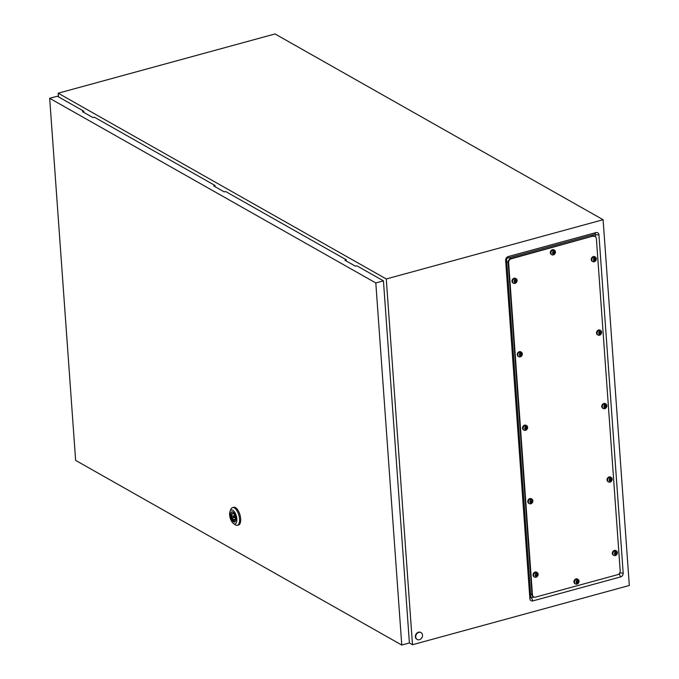 <?xml version="1.0" encoding="UTF-8"?>
<svg xmlns="http://www.w3.org/2000/svg" width="679" height="679" viewBox="0 0 679 679"><rect width="100%" height="100%" fill="white"/><g stroke="black" fill="none" stroke-linecap="round" stroke-linejoin="round"><path stroke-width="1.02" d="M619.613 573.118A0.645 0.526 -60.5 0 1 619.129 573.738L620.589 576.929A3.268 2.674 119.5 0 0 623.186 573.118L598.946 234.875A3.268 2.674 119.5 0 0 595.907 232.608L508.231 256.569A3.268 2.674 119.5 0 0 505.634 260.38L529.875 598.623A3.268 2.674 119.5 0 0 532.913 600.89L620.589 576.929M533.872 597.036L531.428 597.707A0.645 0.526 -60.5 0 1 530.834 597.257L506.585 259.013A0.645 0.526 -60.5 0 1 507.094 258.266L594.77 234.306A0.645 0.526 -60.5 0 1 595.364 234.756L595.517 236.81M401.764 645.05L375.81 282.948L49.677 98.302L75.632 460.396L401.764 645.05L409.403 642.962L412.493 644.727L629.323 585.476L603.105 219.716L275.012 33.95L58.182 93.201L58.445 96.842M412.493 644.727L386.275 278.967L603.105 219.716M386.275 278.967L58.182 93.201M415.718 636.97A3.938 3.217 -60.5 0 1 417.415 633.142A3.938 3.217 -60.5 0 1 421.056 632.624A3.938 3.217 -60.5 0 1 422.508 635.12A3.938 3.217 -60.5 0 1 420.81 638.947A3.938 3.217 -60.5 0 1 417.178 639.474A3.938 3.217 -60.5 0 1 415.718 636.97M417.016 639.372A3.938 3.217 -60.5 0 1 416.847 639.287A3.938 3.217 -60.5 0 1 415.387 636.792A3.938 3.217 -60.5 0 1 417.093 632.955A3.938 3.217 -60.5 0 1 420.725 632.438A3.938 3.217 -60.5 0 1 420.887 632.531M233.576 515.896A0.985 0.441 -105.3 0 0 233.381 515.862A0.985 0.441 -105.3 0 0 233.177 516.727A0.985 0.441 -105.3 0 0 233.712 517.729A0.985 0.441 -105.3 0 0 233.899 517.763A0.985 0.441 -105.3 0 0 234.111 516.897A0.985 0.441 -105.3 0 0 233.576 515.896M230.054 511.312L230.877 509.318A9.183 4.099 74.7 0 1 232.524 507.603A9.183 4.099 74.7 0 1 234.331 507.926A9.183 4.099 74.7 0 1 239.314 517.237A9.183 4.099 74.7 0 1 237.361 525.317A9.183 4.099 74.7 0 1 235.554 524.994A9.183 4.099 74.7 0 1 235.07 524.672L233.347 523.382A7.214 3.217 74.7 0 1 230.139 517.771A7.214 3.217 74.7 0 1 230.054 511.312A7.214 3.217 74.7 0 1 232.761 510.218A7.214 3.217 74.7 0 1 236.852 518.968A7.214 3.217 74.7 0 1 233.729 523.628A7.214 3.217 74.7 0 1 233.347 523.382M232.524 507.603L233.652 507.289A9.183 4.099 74.7 0 1 235.469 507.612A9.183 4.099 74.7 0 1 240.442 516.923A9.183 4.099 74.7 0 1 238.499 525.003L237.361 525.317M234.832 521.939A5.279 2.36 74.7 0 1 233.992 521.718A5.279 2.36 74.7 0 1 231.174 516.592A5.279 2.36 74.7 0 1 232.057 511.796M232.897 512.017A5.279 2.36 74.7 0 1 235.757 517.373A5.279 2.36 74.7 0 1 234.637 522.015A5.279 2.36 74.7 0 1 233.601 521.828A5.279 2.36 74.7 0 1 230.733 516.473A5.279 2.36 74.7 0 1 231.853 511.83A5.279 2.36 74.7 0 1 232.897 512.017M233.007 513.502A3.412 1.519 -105.3 0 0 232.744 513.528A3.412 1.519 -105.3 0 0 231.963 516.125A3.412 1.519 -105.3 0 0 233.449 519.656L233.517 520.547L234.34 521.005L234.272 520.122A3.412 1.519 -105.3 0 0 234.544 520.106A3.412 1.519 -105.3 0 0 235.324 517.5A3.412 1.519 -105.3 0 0 233.831 513.969L233.771 513.086L232.948 512.62L233.007 513.502L233.78 513.29M235.248 519.163L233.449 519.656M234.781 519.987L234.272 520.122M234.289 520.335L233.517 520.547M214.827 186.581L215.133 185.562L94.398 117.204L92.981 117.586L82.482 111.645L83.899 111.254L57.325 96.214L49.677 98.302M346.069 260.889L346.375 259.87L225.632 191.512L224.223 191.894L213.724 185.953L215.133 185.562M409.403 642.962L383.448 280.86L356.874 265.812L355.457 266.202L344.957 260.261L346.375 259.87M375.81 282.948L383.448 280.86M83.593 112.273L83.899 111.254M593.327 236.368A3.276 2.682 -60.5 0 1 595.16 236.564A3.276 2.682 -60.5 0 1 596.383 238.643L620.19 570.878A3.276 2.682 -60.5 0 1 617.584 574.697L535.493 597.13A3.276 2.682 -60.5 0 1 533.66 596.934A3.276 2.682 -60.5 0 1 532.446 594.855L508.63 262.629A3.276 2.682 -60.5 0 1 511.245 258.801L592.886 236.122A3.276 2.682 -60.5 0 1 594.719 236.317A3.276 2.682 -60.5 0 1 594.931 236.453M533.448 596.799A3.276 2.682 -60.5 0 1 533.219 596.68A3.276 2.682 -60.5 0 1 532.005 594.6L508.189 262.374A3.276 2.682 -60.5 0 1 510.795 258.555L592.886 236.122A3.276 2.682 -60.5 0 1 594.719 236.317L595.16 236.564M532.234 596.128L533.219 596.68A3.276 2.682 -60.5 0 1 532.005 594.6L508.189 262.374A3.276 2.682 -60.5 0 1 510.795 258.555L592.886 236.122L591.901 235.562M579.034 581.199A2.623 2.147 -60.5 0 1 576.632 584.161A2.623 2.147 -60.5 0 1 575.478 583.94A2.623 2.147 -60.5 0 1 574.502 582.276A2.623 2.147 -60.5 0 1 575.639 579.722A2.623 2.147 -60.5 0 1 578.058 579.374A2.623 2.147 -60.5 0 1 578.839 580.256A2.623 2.147 -60.5 0 1 579.034 581.037M576.598 579.985L576.811 581.182L576.199 581.572L576.878 583.889L578.253 582.259L577.303 579.79L576.598 579.985M575.206 583.753A2.623 2.147 -60.5 0 1 574.918 583.626A2.623 2.147 -60.5 0 1 573.942 581.962A2.623 2.147 -60.5 0 1 575.079 579.408A2.623 2.147 -60.5 0 1 577.498 579.06A2.623 2.147 -60.5 0 1 577.77 579.238M576.955 583.541L577.727 581.962L576.938 579.9M576.997 580.698L577.523 580.995M577.523 581.394L578.05 581.691M577.727 581.962L578.253 582.259A1.316 1.069 -60.5 0 1 577.659 582.981M577.167 582.276L577.693 582.574M577.116 582.353L577.642 582.65M576.344 582.497L576.87 582.794M538.141 574.349A2.623 2.147 -60.5 0 1 535.731 577.311A2.623 2.147 -60.5 0 1 534.577 577.091A2.623 2.147 -60.5 0 1 533.609 575.427A2.623 2.147 -60.5 0 1 534.738 572.872A2.623 2.147 -60.5 0 1 537.165 572.524A2.623 2.147 -60.5 0 1 537.946 573.407A2.623 2.147 -60.5 0 1 538.133 574.188M535.697 573.135L535.391 575.945L536.037 575.996L535.977 577.04L537.352 575.41L537.267 574.188L536.622 574.145L536.41 572.94L535.697 573.135M534.314 576.904A2.623 2.147 -60.5 0 1 534.025 576.777A2.623 2.147 -60.5 0 1 533.049 575.113A2.623 2.147 -60.5 0 1 534.186 572.558A2.623 2.147 -60.5 0 1 536.605 572.21A2.623 2.147 -60.5 0 1 536.868 572.397M536.062 576.692L536.826 575.113L536.045 573.059M536.096 573.848L536.622 574.145M536.622 574.544L537.148 574.841M536.826 575.113L537.352 575.41A1.316 1.069 -60.5 0 1 536.766 576.131M536.274 575.427L536.792 575.724M536.215 575.503L536.741 575.8M535.442 575.648L535.977 575.945M532.879 500.898A2.623 2.147 -60.5 0 1 530.469 503.852A2.623 2.147 -60.5 0 1 529.314 503.631A2.623 2.147 -60.5 0 1 528.338 501.968A2.623 2.147 -60.5 0 1 529.476 499.413A2.623 2.147 -60.5 0 1 531.895 499.065A2.623 2.147 -60.5 0 1 532.676 499.948A2.623 2.147 -60.5 0 1 532.871 500.729M530.435 499.685L530.129 502.485L530.774 502.536L530.715 503.58L532.09 501.951L532.005 500.737L531.36 500.686L531.139 499.489L530.435 499.685M529.051 503.453A2.623 2.147 -60.5 0 1 528.754 503.317A2.623 2.147 -60.5 0 1 527.787 501.654A2.623 2.147 -60.5 0 1 528.916 499.099A2.623 2.147 -60.5 0 1 531.343 498.751A2.623 2.147 -60.5 0 1 531.606 498.938M531.419 500.737L530.774 499.6M530.834 500.389L531.36 500.686M530.791 503.232L531.428 500.737M531.36 501.094L531.886 501.391M531.564 501.654L532.09 501.951A1.316 1.069 -60.5 0 1 531.504 502.672M531.003 501.968L531.53 502.265M530.953 502.044L531.479 502.341M530.18 502.188L530.706 502.485M527.608 427.439A2.623 2.147 -60.5 0 1 525.207 430.393A2.623 2.147 -60.5 0 1 524.044 430.18A2.623 2.147 -60.5 0 1 523.076 428.517A2.623 2.147 -60.5 0 1 524.213 425.962A2.623 2.147 -60.5 0 1 526.632 425.614A2.623 2.147 -60.5 0 1 527.413 426.488A2.623 2.147 -60.5 0 1 527.608 427.278M525.173 426.225L525.385 427.422L524.774 427.812L525.453 430.13L526.828 428.5L525.877 426.03L525.173 426.225M523.781 429.994A2.623 2.147 -60.5 0 1 523.492 429.866A2.623 2.147 -60.5 0 1 522.516 428.194A2.623 2.147 -60.5 0 1 523.653 425.64A2.623 2.147 -60.5 0 1 526.072 425.3A2.623 2.147 -60.5 0 1 526.335 425.478M525.529 429.782L526.301 428.203L525.512 426.14M525.571 426.93L526.098 427.227M526.098 427.634L526.624 427.931M526.301 428.203L526.828 428.5A1.316 1.069 -60.5 0 1 526.233 429.213M525.741 428.508L526.267 428.805M525.69 428.593L526.217 428.89M524.918 428.738L525.444 429.035M522.346 353.98A2.623 2.147 -60.5 0 1 519.936 356.942A2.623 2.147 -60.5 0 1 518.781 356.721A2.623 2.147 -60.5 0 1 517.814 355.058A2.623 2.147 -60.5 0 1 518.943 352.503A2.623 2.147 -60.5 0 1 521.37 352.155A2.623 2.147 -60.5 0 1 522.151 353.038A2.623 2.147 -60.5 0 1 522.338 353.818M519.902 352.766L519.596 355.575L520.241 355.626L520.182 356.67L521.557 355.041L521.472 353.818L520.827 353.776L520.615 352.571L519.902 352.766M518.518 356.534A2.623 2.147 -60.5 0 1 518.221 356.407A2.623 2.147 -60.5 0 1 517.254 354.744A2.623 2.147 -60.5 0 1 518.383 352.189A2.623 2.147 -60.5 0 1 520.81 351.841A2.623 2.147 -60.5 0 1 521.073 352.028M520.258 356.322L521.031 354.744L520.25 352.69M520.301 353.479L520.827 353.776M520.827 354.175L521.353 354.472M521.031 354.744L521.557 355.041A1.316 1.069 -60.5 0 1 520.971 355.762M520.47 355.058L520.997 355.355M520.42 355.134L520.946 355.431M519.647 355.278L520.182 355.575M517.084 280.529A2.623 2.147 -60.5 0 1 514.674 283.483A2.623 2.147 -60.5 0 1 513.519 283.262A2.623 2.147 -60.5 0 1 512.543 281.598A2.623 2.147 -60.5 0 1 513.68 279.044A2.623 2.147 -60.5 0 1 516.099 278.704A2.623 2.147 -60.5 0 1 516.88 279.578A2.623 2.147 -60.5 0 1 517.075 280.368M514.64 279.315L514.852 280.512L514.241 280.902L514.92 283.211L516.295 281.581L516.21 280.368L515.565 280.317L515.344 279.12L514.64 279.315M513.256 283.084A2.623 2.147 -60.5 0 1 512.959 282.948A2.623 2.147 -60.5 0 1 511.991 281.284A2.623 2.147 -60.5 0 1 513.12 278.729A2.623 2.147 -60.5 0 1 515.548 278.382A2.623 2.147 -60.5 0 1 515.811 278.568M514.996 282.863L515.768 281.284L514.979 279.23M515.038 280.02L515.565 280.317M515.565 280.724L516.091 281.021M515.768 281.284L516.295 281.581A1.316 1.069 -60.5 0 1 515.709 282.303M515.208 281.598L515.734 281.895M515.157 281.675L515.684 281.972M514.385 281.827L514.911 282.124M555.439 252.019A2.623 2.147 -60.5 0 1 553.037 254.973A2.623 2.147 -60.5 0 1 551.883 254.761A2.623 2.147 -60.5 0 1 550.907 253.097A2.623 2.147 -60.5 0 1 552.044 250.543A2.623 2.147 -60.5 0 1 554.463 250.195A2.623 2.147 -60.5 0 1 555.244 251.069A2.623 2.147 -60.5 0 1 555.439 251.858M553.003 250.806L553.215 252.002L552.604 252.393L553.283 254.701L554.658 253.08L553.708 250.61L553.003 250.806M551.611 254.574A2.623 2.147 -60.5 0 1 551.323 254.438A2.623 2.147 -60.5 0 1 550.346 252.775A2.623 2.147 -60.5 0 1 551.484 250.22A2.623 2.147 -60.5 0 1 553.903 249.88A2.623 2.147 -60.5 0 1 554.166 250.059M553.36 254.353L554.132 252.783L553.343 250.721M553.402 251.51L553.928 251.807M553.928 252.215L554.454 252.512M554.132 252.783L554.658 253.08A1.316 1.069 -60.5 0 1 554.064 253.793M553.572 253.089L554.098 253.386M553.521 253.165L554.047 253.462M552.748 253.318L553.275 253.615M596.34 258.869A2.623 2.147 -60.5 0 1 593.93 261.822A2.623 2.147 -60.5 0 1 592.775 261.602A2.623 2.147 -60.5 0 1 591.799 259.938A2.623 2.147 -60.5 0 1 592.937 257.383A2.623 2.147 -60.5 0 1 595.356 257.044A2.623 2.147 -60.5 0 1 596.137 257.918A2.623 2.147 -60.5 0 1 596.332 258.707M593.896 257.655L593.59 260.464L594.235 260.507L594.176 261.551L595.551 259.921L595.466 258.707L594.821 258.657L594.6 257.46L593.896 257.655M592.512 261.423A2.623 2.147 -60.5 0 1 592.215 261.288A2.623 2.147 -60.5 0 1 591.248 259.624A2.623 2.147 -60.5 0 1 592.377 257.069A2.623 2.147 -60.5 0 1 594.804 256.721A2.623 2.147 -60.5 0 1 595.067 256.908M594.252 261.203L595.025 259.624L594.235 257.57M594.295 258.359L594.821 258.657M594.821 259.064L595.347 259.361M595.025 259.624L595.551 259.921A1.316 1.069 -60.5 0 1 594.965 260.643M594.464 259.938L594.991 260.235M594.414 260.015L594.94 260.312M593.641 260.167L594.167 260.464M606.865 405.779A2.623 2.147 -60.5 0 1 604.463 408.733A2.623 2.147 -60.5 0 1 603.308 408.52A2.623 2.147 -60.5 0 1 602.332 406.857A2.623 2.147 -60.5 0 1 603.47 404.302A2.623 2.147 -60.5 0 1 605.889 403.954A2.623 2.147 -60.5 0 1 606.67 404.828A2.623 2.147 -60.5 0 1 606.865 405.618M604.429 404.565L604.641 405.762L604.03 406.152L604.709 408.469L606.084 406.84L605.133 404.37L604.429 404.565M603.037 408.334A2.623 2.147 -60.5 0 1 602.748 408.206A2.623 2.147 -60.5 0 1 601.772 406.543A2.623 2.147 -60.5 0 1 602.91 403.988A2.623 2.147 -60.5 0 1 605.329 403.64A2.623 2.147 -60.5 0 1 605.6 403.818M604.785 408.121L605.558 406.543L604.768 404.48M604.828 405.27L605.354 405.575M605.354 405.974L605.88 406.271M605.558 406.543L606.084 406.84A1.316 1.069 -60.5 0 1 605.49 407.561M604.997 406.848L605.524 407.145M604.947 406.933L605.473 407.23M604.174 407.077L604.7 407.375M601.602 332.32A2.623 2.147 -60.5 0 1 599.192 335.282A2.623 2.147 -60.5 0 1 598.038 335.061A2.623 2.147 -60.5 0 1 597.07 333.397A2.623 2.147 -60.5 0 1 598.199 330.843A2.623 2.147 -60.5 0 1 600.626 330.495A2.623 2.147 -60.5 0 1 601.407 331.377A2.623 2.147 -60.5 0 1 601.594 332.158M599.158 331.106L598.853 333.915L599.498 333.966L599.438 335.01L600.813 333.381L600.728 332.158L600.083 332.116L599.871 330.919L599.158 331.106M597.775 334.883A2.623 2.147 -60.5 0 1 597.486 334.747A2.623 2.147 -60.5 0 1 596.51 333.083A2.623 2.147 -60.5 0 1 597.647 330.529A2.623 2.147 -60.5 0 1 600.066 330.181A2.623 2.147 -60.5 0 1 600.329 330.367M599.523 334.662L600.287 333.083L599.506 331.029M599.557 331.819L600.083 332.116M600.083 332.515L600.609 332.812M600.287 333.083L600.813 333.381A1.316 1.069 -60.5 0 1 600.228 334.102M599.735 333.397L600.253 333.695M599.676 333.474L600.202 333.771M598.903 333.618L599.438 333.915M612.135 479.238A2.623 2.147 -60.5 0 1 609.725 482.192A2.623 2.147 -60.5 0 1 608.571 481.971A2.623 2.147 -60.5 0 1 607.595 480.308A2.623 2.147 -60.5 0 1 608.732 477.753A2.623 2.147 -60.5 0 1 611.159 477.413A2.623 2.147 -60.5 0 1 611.94 478.288A2.623 2.147 -60.5 0 1 612.127 479.077M609.691 478.024L609.386 480.834L610.031 480.876L609.971 481.92L610.684 481.734L611.346 480.291L611.261 479.077L610.616 479.026L610.404 477.829L609.691 478.024M608.308 481.793A2.623 2.147 -60.5 0 1 608.011 481.657A2.623 2.147 -60.5 0 1 607.043 479.994A2.623 2.147 -60.5 0 1 608.172 477.439A2.623 2.147 -60.5 0 1 610.599 477.091A2.623 2.147 -60.5 0 1 610.862 477.278M610.048 481.572L610.82 479.994L610.039 477.94M610.09 478.729L610.616 479.026M610.616 479.433L611.142 479.73M610.82 479.994L611.346 480.291A1.316 1.069 -60.5 0 1 610.76 481.012M610.26 480.308L610.786 480.605M610.209 480.384L610.735 480.681M609.436 480.528L609.963 480.834M617.398 552.689A2.623 2.147 -60.5 0 1 614.987 555.651A2.623 2.147 -60.5 0 1 613.833 555.43A2.623 2.147 -60.5 0 1 612.865 553.767A2.623 2.147 -60.5 0 1 613.994 551.212A2.623 2.147 -60.5 0 1 616.422 550.864A2.623 2.147 -60.5 0 1 617.203 551.747A2.623 2.147 -60.5 0 1 617.389 552.528M614.962 551.475L614.648 554.285L615.293 554.336L615.242 555.38L616.608 553.75L616.524 552.528L615.878 552.485L615.666 551.28L614.962 551.475M613.57 555.244A2.623 2.147 -60.5 0 1 613.281 555.116A2.623 2.147 -60.5 0 1 612.305 553.453A2.623 2.147 -60.5 0 1 613.443 550.898A2.623 2.147 -60.5 0 1 615.861 550.55A2.623 2.147 -60.5 0 1 616.125 550.737M615.318 555.032L616.091 553.453L615.301 551.399M615.361 552.188L615.878 552.485M615.887 552.884L616.405 553.181M616.091 553.453L616.608 553.75A1.316 1.069 -60.5 0 1 616.023 554.471M615.53 553.767L616.057 554.064M615.48 553.843L615.997 554.14M614.707 553.988L615.233 554.285M619.681 573L623.186 573.118M531.428 597.707L532.913 600.89M530.834 597.257L529.875 598.623M506.585 259.013L505.634 260.38M507.094 258.266L508.231 256.569M594.77 234.306L595.907 232.608M595.364 234.756L598.946 234.875M531.02 594.049L532.446 594.855M507.205 261.814L508.63 262.629M509.81 257.995L511.245 258.801M577.498 580.664A1.316 1.069 -60.5 0 1 578.253 582.259M576.955 583.168A1.316 1.069 -60.5 0 1 576.794 580.859M536.605 573.814A1.316 1.069 -60.5 0 1 537.352 575.41M536.062 576.327A1.316 1.069 -60.5 0 1 535.892 574.01M531.334 500.355A1.316 1.069 -60.5 0 1 532.09 501.951M530.791 502.867A1.316 1.069 -60.5 0 1 530.63 500.55M526.072 426.904A1.316 1.069 -60.5 0 1 526.828 428.5M525.529 429.408A1.316 1.069 -60.5 0 1 525.359 427.091M520.801 353.445A1.316 1.069 -60.5 0 1 521.557 355.041M520.267 355.957A1.316 1.069 -60.5 0 1 520.097 353.64M515.539 279.986A1.316 1.069 -60.5 0 1 516.295 281.581M514.996 282.498A1.316 1.069 -60.5 0 1 514.835 280.181M553.903 251.476A1.316 1.069 -60.5 0 1 554.658 253.08M553.36 253.988A1.316 1.069 -60.5 0 1 553.19 251.671M594.796 258.326A1.316 1.069 -60.5 0 1 595.551 259.921M594.252 260.838A1.316 1.069 -60.5 0 1 594.091 258.521M605.329 405.244A1.316 1.069 -60.5 0 1 606.084 406.84M604.785 407.748A1.316 1.069 -60.5 0 1 604.624 405.431M600.066 331.785A1.316 1.069 -60.5 0 1 600.813 333.381M599.523 334.297A1.316 1.069 -60.5 0 1 599.353 331.98M610.591 478.695A1.316 1.069 -60.5 0 1 611.346 480.291M610.048 481.207A1.316 1.069 -60.5 0 1 609.886 478.89M615.861 552.154A1.316 1.069 -60.5 0 1 616.608 553.75M615.318 554.667A1.316 1.069 -60.5 0 1 615.149 552.35M234.79 515.48L233.381 515.862M235.307 517.381L233.899 517.763M533.219 596.68L533.66 596.934M593.735 235.757L594.719 236.317M576.632 584.161L579.051 581.114L578.839 580.256M578.058 579.374L577.498 579.06M575.478 583.94L574.918 583.626M535.731 577.311L538.158 574.264L537.946 573.407M537.165 572.524L536.605 572.21M534.577 577.091L534.025 576.777M530.469 503.852L532.888 500.805L532.676 499.948M531.895 499.065L531.343 498.751M529.314 503.631L528.754 503.317M525.207 430.393L527.625 427.354L527.413 426.488M526.632 425.614L526.072 425.3M524.044 430.18L523.492 429.866M519.936 356.942L522.363 353.895L522.151 353.038M521.37 352.155L520.81 351.841M518.781 356.721L518.221 356.407M514.674 283.483L517.092 280.435L516.88 279.578M516.099 278.704L515.548 278.382M513.519 283.262L512.959 282.948M553.037 254.973L555.456 251.926L555.244 251.069M554.463 250.195L553.903 249.88M551.883 254.761L551.323 254.438M593.93 261.822L596.349 258.775L596.137 257.918M595.356 257.044L594.804 256.721M592.775 261.602L592.215 261.288M604.463 408.733L606.882 405.694L606.67 404.828M605.889 403.954L605.329 403.64M603.308 408.52L602.748 408.206M599.192 335.282L601.619 332.235L601.407 331.377M600.626 330.495L600.066 330.181M598.038 335.061L597.486 334.747M609.725 482.192L612.152 479.145L611.94 478.288M611.159 477.413L610.599 477.091M608.571 481.971L608.011 481.657M614.987 555.651L617.415 552.604L617.203 551.747M616.422 550.864L615.861 550.55M613.833 555.43L613.281 555.116"/></g></svg>
